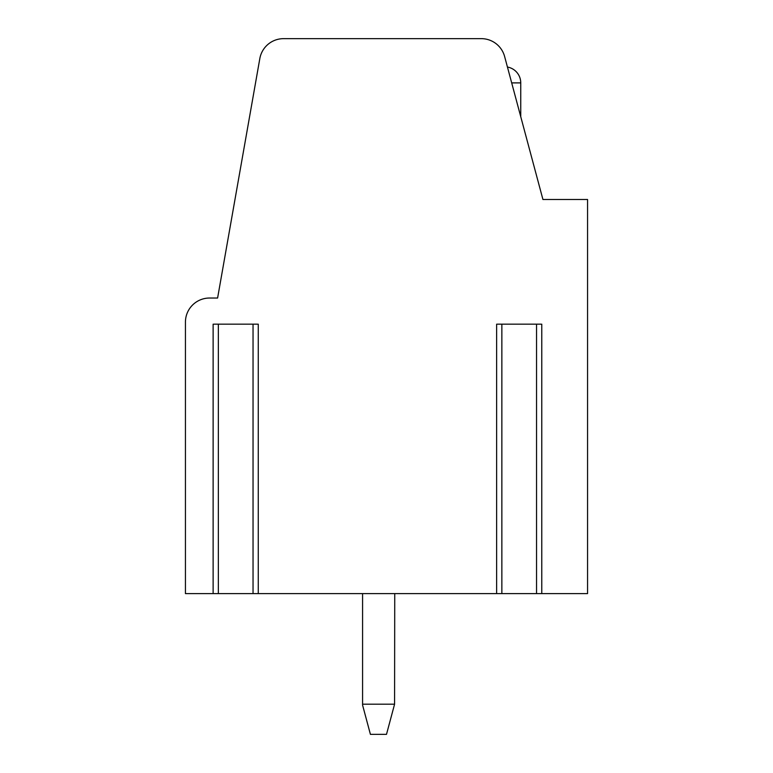 <?xml version="1.0" encoding="UTF-8"?>
<svg xmlns="http://www.w3.org/2000/svg" width="773" height="773" viewBox="0 0 773 773"><rect width="100%" height="100%" fill="white"/><g stroke="black" fill="none" stroke-linecap="round" stroke-linejoin="round"><path stroke-width="1.16" d="M257.564 593.606L497.339 593.606M541.071 593.606L587.567 593.606L587.567 199.502L542.936 199.502L504.624 56.535A24.127 24.127 0 0 0 481.318 38.65L283.585 38.65A24.127 24.127 0 0 0 259.825 58.584L217.6 298.03L209.56 298.03A24.127 24.127 0 0 0 185.433 322.157L185.433 593.606L213.831 593.606M541.071 324.167L497.339 324.167M257.564 324.167L213.831 324.167M258.269 324.167L258.269 593.606L213.126 593.606L213.126 324.167M541.776 324.167L541.776 593.606L496.633 593.606L496.633 324.167M362.576 705.082L362.576 704.193L394.578 704.193L386.5 734.35L370.412 734.35L362.576 705.082M362.576 593.606L362.576 704.193M394.578 704.193L394.742 593.606M218.353 593.606L218.353 324.167M253.042 593.606L253.042 324.167M501.861 593.606L501.861 324.167M536.549 593.606L536.549 324.167M520.751 116.723L520.751 82.895L511.687 82.895M520.751 82.895A16.088 16.088 0 0 0 507.436 67.048"/></g></svg>
